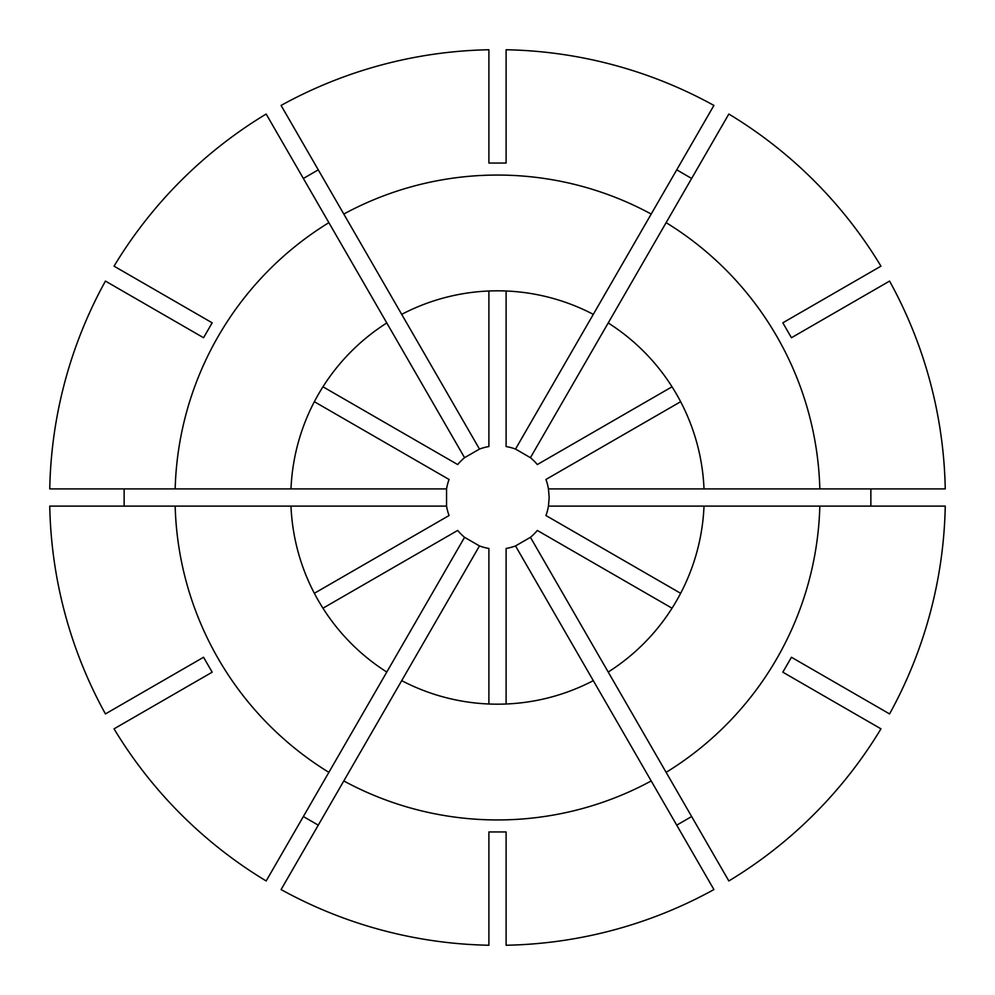 <?xml version="1.0" encoding="UTF-8"?>
<svg xmlns="http://www.w3.org/2000/svg" width="995" height="995" viewBox="0 0 995 995"><rect width="100%" height="100%" fill="white"/><g stroke="black" fill="none" stroke-linecap="round" stroke-linejoin="round"><path stroke-width="1.49" d="M704.012 488.893L819.83 488.893A322.442 322.442 0 0 0 666.128 222.656L608.206 322.965A206.686 206.686 0 0 1 704.012 488.893L548.444 488.893A51.678 51.678 0 0 0 545.932 479.478L680.642 401.706M548.444 488.893L549.178 497.5L548.444 506.107L945.25 506.107A447.837 447.837 0 0 1 889.567 713.912L791.448 657.26L782.829 672.185L880.961 728.837A447.837 447.837 0 0 1 728.837 880.961L666.128 772.344A322.442 322.442 0 0 0 819.83 506.107M870.861 488.893L870.861 506.107M651.203 780.951L713.912 889.567A447.837 447.837 0 0 1 506.107 945.25L506.107 831.944L488.893 831.944L488.893 945.25A447.837 447.837 0 0 1 281.087 889.567L343.797 780.951A322.442 322.442 0 0 0 651.203 780.951L515.522 545.932A51.678 51.678 0 0 1 506.107 548.444L506.107 704.012M819.83 488.893L945.25 488.893A447.837 447.837 0 0 0 889.567 281.087L791.448 337.74L782.829 322.815L880.961 266.162A447.837 447.837 0 0 0 728.837 114.039L666.128 222.656M651.203 214.049A322.442 322.442 0 0 0 343.797 214.049L281.087 105.433A447.837 447.837 0 0 1 488.893 49.75L488.893 163.056L506.107 163.056L506.107 49.75A447.837 447.837 0 0 1 713.912 105.433L593.294 314.358A206.686 206.686 0 0 0 401.706 314.358L343.797 214.049M328.872 222.656A322.442 322.442 0 0 0 175.17 488.893L49.75 488.893A447.837 447.837 0 0 1 105.433 281.087L203.552 337.74L212.171 322.815L114.039 266.162A447.837 447.837 0 0 1 266.162 114.039L386.794 322.965A206.686 206.686 0 0 0 290.988 488.893L175.17 488.893M343.797 780.951L401.706 680.642A206.686 206.686 0 0 0 593.294 680.642M666.128 772.344L608.206 672.035A206.686 206.686 0 0 0 704.012 506.107M124.139 506.107L124.139 488.893M691.637 816.534L676.724 825.154M676.724 169.846L691.637 178.466M290.988 488.893L446.556 488.893A51.678 51.678 0 0 1 449.068 479.478L314.358 401.706M680.642 593.294L545.932 515.522A51.678 51.678 0 0 0 548.444 506.107M608.206 322.965L530.434 457.688A51.678 51.678 0 0 1 537.312 464.565L672.035 386.794M322.965 608.206L457.688 530.434A51.678 51.678 0 0 0 464.565 537.312L386.794 672.035A206.686 206.686 0 0 1 290.988 506.107L446.556 506.107A51.678 51.678 0 0 0 449.068 515.522L314.358 593.294M446.556 506.107L446.556 488.893M608.206 672.035L530.434 537.312A51.678 51.678 0 0 0 537.312 530.434L672.035 608.206M530.434 537.312L515.522 545.932M593.294 314.358L515.522 449.068A51.678 51.678 0 0 0 506.107 446.556L506.107 290.988M515.522 449.068L530.434 457.688M303.363 178.466L318.276 169.846M401.706 314.358L479.478 449.068A51.678 51.678 0 0 1 488.893 446.556L488.893 290.988M386.794 322.965L464.565 457.688A51.678 51.678 0 0 0 457.688 464.565L322.965 386.794M464.565 457.688L479.478 449.068M114.039 728.837A447.837 447.837 0 0 0 266.162 880.961L328.872 772.344A322.442 322.442 0 0 1 175.17 506.107L49.75 506.107A447.837 447.837 0 0 0 105.433 713.912L203.552 657.26L212.171 672.185L114.039 728.837M318.276 825.154L303.363 816.534M401.706 680.642L479.478 545.932A51.678 51.678 0 0 0 488.893 548.444L488.893 704.012M479.478 545.932L464.565 537.312M290.988 506.107L175.17 506.107M386.794 672.035L328.872 772.344"/></g></svg>
